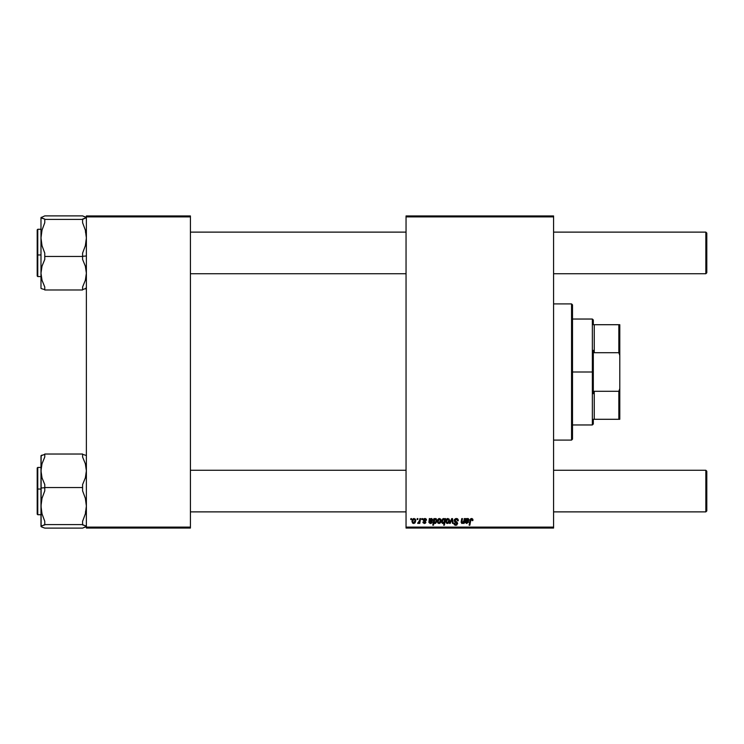<?xml version="1.0" encoding="UTF-8"?>
<svg xmlns="http://www.w3.org/2000/svg" width="744" height="744" viewBox="0 0 744 744"><rect width="100%" height="100%" fill="white"/><g stroke="black" fill="none" stroke-linecap="round" stroke-linejoin="round"><path stroke-width="1.12" d="M406.047 215.946L553.582 215.946L553.582 216.895L406.047 216.895L406.047 527.105L553.582 527.105L553.582 215.946L406.047 215.946L406.047 216.895L406.047 215.946M426.414 519.489L426.507 520.14L424.871 518.503L426.07 518.94L426.507 520.223L425.819 520.316L425.103 519.135L424.006 519.535L425.912 522.121L425.494 523.125L424.164 523.478L422.899 522.037L424.499 522.893L425.205 522.028L423.438 520.586L423.531 519.07L424.871 518.503L423.243 519.898L425.224 522.232L424.499 522.893L422.899 522.037L424.461 523.497L425.912 522.121L423.931 519.851L424.833 519.107L425.819 520.093M429.381 518.912L430.041 518.596L429.325 518.596L429.279 520.149L429.325 518.596L430.106 519.191L431.734 518.531L432.683 519.638L432.152 521.079L429.697 521.6L430.311 522.883L432.273 522.037L431.483 523.209L430.134 523.478L428.925 522.511L429.325 518.596L428.897 522.232L430.413 523.497L432.273 522.037L430.478 522.893L429.697 521.6L432.701 519.898L431.474 518.503L430.097 519.042M437.342 521.479L437.844 519.535L439.109 518.549L440.727 519.098L441.118 520.688L440.402 522.781L439.211 523.478L437.956 523.125L437.342 521.479L438.951 523.497L441.127 520.428L439.49 518.503L437.351 521.228M470.245 519.377L472.142 518.596L472.924 520.27L472.189 520.661L472.077 519.517L470.906 519.61L469.845 525.217L469.148 525.217L470.413 519.089L471.584 518.503L469.966 520.363L469.148 525.217L469.845 525.217L470.636 520.53L471.538 519.284L472.189 520.661L472.877 520.567L472.942 519.963L472.189 520.661L471.436 519.284M443.591 518.503L444.745 519.47L445.507 518.596L444.391 525.217L443.694 525.217L444.103 522.902L442.345 523.311L441.638 521.553L442.689 518.866L443.787 518.521L444.577 519.098L443.591 518.503L441.638 521.553L442.968 523.497L444.103 522.902L443.694 525.217L444.391 525.217L445.507 518.596L444.903 518.596L445.507 518.596L444.391 525.217L443.694 525.217M450.232 523.404L449.488 523.404L451.682 518.596L452.519 518.596L453.18 523.404L452.492 523.404L451.999 519.34L450.232 523.404L449.488 523.404L450.232 523.404L451.999 519.34L452.492 523.404L453.18 523.404L452.519 518.596L451.682 518.596L452.519 518.596L453.18 523.404L452.492 523.404L451.999 519.34L451.515 520.512M454.193 520.456L455.486 518.624L457.848 519.107L458.323 520.744L457.634 520.828L456.584 519.312L454.909 520.149L457.523 522.911L456.825 525.05L455.402 525.273L454.156 524.474L453.849 523.237L455.561 524.511L456.946 523.692L454.621 521.721L454.193 520.456L456.946 523.581L455.802 524.529L453.849 523.237L455.784 525.301L457.634 523.544L454.882 520.391L456.23 519.284L458.323 520.744L456.277 518.503L454.193 520.456M410.707 519.535L410.865 518.596L411.553 518.596L411.404 519.535L410.707 519.535L411.404 519.535L411.553 518.596L410.865 518.596L411.553 518.596L411.404 519.535L410.707 519.535L410.865 518.596L410.707 519.535M445.768 521.479L446.27 519.535L447.535 518.549L449.153 519.098L449.543 520.688L448.827 522.781L447.637 523.478L446.381 523.125L445.768 521.479L447.377 523.497L449.553 520.428L447.916 518.503L445.777 521.228M465.605 518.596L466.321 518.596L465.605 518.596L465.558 520.149L465.605 518.596L466.386 519.191L468.013 518.531L468.915 519.377L468.432 521.079L465.977 521.6L466.6 522.883L468.553 522.037L466.693 523.497L465.214 522.511L465.605 518.596L465.177 522.232L466.693 523.497L468.553 522.037L466.758 522.893L465.977 521.6L468.98 519.898L467.753 518.503L466.386 519.191L466.321 518.596L466.386 519.191L467.66 518.512M463.8 521.172L464.247 518.596L464.944 518.596L464.126 523.404L463.428 523.404L463.568 522.604L461.708 523.413L461.159 521.907L461.754 518.596L462.452 518.596L461.857 522.53L462.694 522.837L463.605 521.842L463.865 520.828L462.359 522.893L461.819 522.307L462.452 518.596L461.754 518.596L461.122 522.325L462.136 523.497L463.568 522.604L463.428 523.404L464.126 523.404L464.944 518.596L464.247 518.596L464.944 518.596L464.126 523.404L463.428 523.404M433.473 525.217L432.776 525.217L433.901 518.596L434.589 518.596L434.468 519.266L436.254 518.707L436.886 521.023L435.705 523.274L434.663 523.441L433.929 522.697L433.473 525.217L432.776 525.217L433.901 518.596L432.776 525.217L433.473 525.217L433.929 522.697L435.017 523.497L436.914 520.465L435.64 518.503L434.468 519.266L434.589 518.596L433.901 518.596L434.589 518.596M411.981 521.479L412.474 519.535L413.748 518.549L415.357 519.098L415.757 520.688L415.04 522.781L413.85 523.478L412.585 523.125L411.981 521.479L413.59 523.497L415.766 520.428L414.129 518.503L411.99 521.228M417.068 519.535L417.226 518.596L417.914 518.596L417.765 519.535L417.068 519.535L417.765 519.535L417.914 518.596L417.226 518.596L417.914 518.596L417.765 519.535L417.068 519.535L417.226 518.596L417.068 519.535M419.384 521.191L419.876 518.596L420.574 518.596L419.765 523.404L419.067 523.404L419.235 522.409L417.654 523.32L418.946 522.26L419.523 520.521L417.654 523.32L419.235 522.409L419.067 523.404L419.765 523.404L420.574 518.596L419.876 518.596L420.574 518.596L419.765 523.404L419.067 523.404M421.709 519.535L421.867 518.596L422.555 518.596L422.415 519.535L421.709 519.535L422.415 519.535L422.555 518.596L421.867 518.596L422.555 518.596L422.415 519.535L421.709 519.535L421.867 518.596L421.709 519.535M406.047 528.054L553.582 528.054L553.582 216.895L406.047 216.895L406.047 528.054L406.047 527.105L553.582 527.105L553.582 528.054L406.047 528.054M86.378 215.946L190.418 215.946L190.418 216.895L86.378 216.895L86.378 527.105L190.418 527.105L190.418 215.946L86.378 215.946L86.378 216.895L86.378 215.946M86.378 528.054L190.418 528.054L190.418 216.895L86.378 216.895L86.378 528.054L86.378 527.105L190.418 527.105L190.418 528.054L86.378 528.054M456.695 518.531L457.188 518.652M457.365 518.726L457.848 519.107M458.099 519.507L458.304 520.316M458.323 520.744L457.634 520.828M457.541 520.037L455.979 519.293M455.514 519.424L454.909 520.149M454.891 520.27L457.021 522.232M454.984 520.837L456.239 521.73M456.026 521.618L456.853 522.093L456.026 521.618M455.588 525.292L457.625 523.72M455.393 525.273L454.398 524.78M454.621 524.976L454.156 524.474M453.849 523.385L454.538 523.172M454.538 523.32L455.905 524.52L456.946 523.581L456.611 522.939M455.802 524.529L456.946 523.581L455.821 522.474M456.9 523.888L456.686 522.995M456.602 522.93L456.109 522.632M454.286 519.842L454.528 519.349M452.138 520.754L451.999 519.34L452.138 520.754M451.682 518.596L449.488 523.404L451.682 518.596M449.292 521.962L448.79 522.827M446.242 519.582L446.726 518.977M446.781 518.931L447.386 518.596M447.172 522.855L446.465 521.293L447.907 519.107L446.986 519.684M448.465 522.167L448.865 520.502L447.497 522.883M447.758 522.827L448.232 522.493M446.539 520.735L446.66 522.437M448.669 519.582L447.907 519.107L448.865 520.502L448.241 519.182M444.103 522.902L443.043 523.488M442.801 523.478L441.964 522.92M441.75 522.446L441.657 521.879M441.666 521.06L441.806 520.326M444.903 518.596L444.745 519.47M441.917 520L441.75 520.567M443.015 519.405L443.647 519.107L442.624 520.075L442.448 522.325M444.456 521.023L444.075 519.247M444.28 521.711L443.192 522.893L444.41 521.246M442.41 522.204L443.192 522.893L442.327 521.535L443.424 522.846M442.355 521.163L443.647 519.107L444.503 520.381L443.433 519.145M444.503 520.558L443.647 519.107M471.696 519.293L472.189 520.661L471.538 519.284L470.636 520.53L469.845 525.217L469.148 525.217L469.966 520.363M471.538 519.284L470.701 520.196M472.933 520.121L471.863 518.531M472.747 519.107L472.924 519.684M470.924 518.652L470.413 519.089M466.349 518.745L467.753 518.503M466.321 518.596L466.386 519.191M467.883 518.512L468.376 518.67M467.148 521.432L465.977 521.6L467.148 521.432L465.977 521.6L465.902 522.335M466.265 521.516L465.884 522.176L466.758 522.893L468.506 522.186M465.893 522.028L466.758 522.893M466.693 523.497L465.177 522.232L465.288 521.349M466.423 519.879L466.097 521.005L467.539 519.107L468.264 520.158M468.153 520.391L467.055 519.228M467.232 520.8L467.855 520.642M468.274 520.093L466.953 520.828L468.292 519.898L467.539 519.107L466.776 519.405M468.292 519.898L467.539 519.107M462.136 523.497L461.122 522.325L462.136 523.497L463.279 522.92M461.141 522.065L461.754 518.596L462.452 518.596M461.829 522.139L462.526 522.883M463.373 522.307L463.605 521.842M464.247 518.596L463.865 520.828M441.118 520.688L441.071 521.153M440.867 521.962L440.634 522.437L440.867 521.962M439.871 523.255L440.374 522.827M437.379 520.912L437.816 519.582M438.356 518.931L438.96 518.596M438.3 518.977L437.844 519.535M438.746 522.855L438.039 521.293L439.481 519.107L438.486 519.805M440.039 522.167L440.439 520.502L439.072 522.883M439.332 522.827L439.806 522.493M438.179 520.521L438.235 522.437M438.114 520.735L438.3 520.177M440.243 519.582L439.481 519.107L440.439 520.502L439.816 519.182M434.468 519.266L435.64 518.503L434.468 519.266M436.635 522.018L436.793 521.516M435.017 523.497L433.929 522.697L435.017 523.497M436.868 521.163L436.914 520.679M434.152 521.395L434.719 522.837M435.287 519.126L434.459 520.01M435.798 519.228L434.617 519.703L435.417 519.107L434.171 521.144M435.696 522.446L436.226 520.409L435.417 519.107L436.031 519.526L435.417 519.107L434.617 519.703L434.236 522.26M435.854 519.284L436.226 520.614L435.249 522.827M434.505 522.697L435.91 522.046M434.766 522.855L434.254 520.633M430.571 521.451L429.604 522.176L430.478 522.893L432.218 522.186M430.86 521.432L429.697 521.6L430.478 522.893L429.697 521.6L430.86 521.432M431.204 522.632L431.585 521.944M431.762 522.967L431.046 523.404M430.413 523.497L428.963 521.563M428.897 522.232L429.009 521.349M430.134 519.889L429.818 521.005L431.26 519.107L431.976 520.158M431.864 520.391L431.26 519.107L430.311 519.6M430.943 520.8L431.567 520.642M431.994 520.093L430.674 520.828L432.013 519.898L430.785 519.219M432.013 519.898L431.26 519.107M425.819 520.316L424.833 519.107L423.931 519.851L424.731 520.726M423.95 519.684L424.964 519.117L424.145 520.344M423.15 522.893L422.927 522.325M422.899 522.037L423.643 522.307M423.587 521.944L424.499 522.893L423.587 521.944L424.499 522.893L425.224 522.232L423.271 519.61M424.275 522.874L425.149 521.842L423.243 519.898M424.312 522.883L425.215 522.13M424.499 522.893L425.224 522.232M425.149 521.842L423.513 520.688M423.531 519.07L424.052 518.67M425.196 518.531L425.884 518.782M412.018 520.912L412.446 519.582M412.994 518.931L413.599 518.596M412.939 518.977L412.474 519.535M414.817 523.023L415.273 522.437M413.385 522.855L412.678 521.293L413.915 519.135M414.668 522.167L415.078 520.502L413.711 522.883M413.971 522.827L414.445 522.493M412.753 520.735L412.874 522.437M414.352 519.145L415.078 520.502L414.352 519.145L413.115 519.805M419.142 522.586L418.119 523.497L417.933 522.567L418.426 522.697M419.235 522.409L417.765 523.385M418.119 523.497L417.654 523.32M419.876 518.596L419.523 520.521M448.846 520.884L448.855 520.261M442.689 522.679L443.192 522.893M466.283 520.214L466.097 521.005M440.42 520.884L440.355 519.842M436.226 520.409L436.031 519.526M430.004 520.214L429.818 521.005M415.059 520.884L415.068 520.261M571.559 440.095L572.499 439.146L572.499 304.854L571.559 303.905L571.559 440.095L571.559 303.905L553.582 303.905L571.559 303.905L572.499 304.854L572.499 439.146L571.559 440.095L553.582 440.095L571.559 440.095M40.985 456.481L40.985 470.794L41.999 463.782L44.77 457.021L44.77 454.026L82.593 454.026L82.593 457.021L85.346 463.735L86.378 470.794L85.365 477.806L82.593 484.567L82.593 490.863L85.346 498.285L86.378 506.078L85.365 513.825L82.593 521.293L82.593 524.911L86.118 525.989L86.118 526.733L82.593 528.11L44.77 528.11L42.008 527.096L41.246 525.98L44.77 524.911L44.77 521.293L42.017 513.871L40.985 506.078L41.999 498.331L44.77 490.863L44.77 484.567L42.017 477.843L40.985 470.794L40.985 488.027L44.77 487.701L40.985 488.027L40.985 506.078L41.999 498.331L44.77 490.863L44.77 484.567L42.017 477.843L40.985 470.794L41.999 463.782L44.77 457.021L44.77 454.026L82.593 454.026L82.593 457.021L85.346 463.735L86.378 470.794L85.365 477.806L82.593 484.567L82.593 487.553L44.77 487.553L82.593 487.553L82.593 490.863L85.346 498.285L86.378 506.078L85.365 513.825L82.593 521.293L82.593 524.594L44.77 524.594L44.77 521.293L42.017 513.871L40.985 506.078L40.985 526.352L44.77 524.594L82.593 524.594L86.378 526.352L82.593 528.11L44.77 528.11L41.246 526.724L40.985 525.943M40.985 467.427L37.767 467.427L37.2 467.995L37.2 489.087L37.767 489.041L37.767 467.427L37.767 489.041L40.985 489.041L37.767 489.041L37.767 514.718L37.2 514.151M86.118 455.412L82.593 454.342L86.118 455.412M44.77 454.342L40.985 455.784L44.77 454.342M41.115 455.523L41.115 526.622M37.2 514.011L37.2 468.134M37.767 493.105L37.767 514.625L37.767 489.041L37.2 489.087L37.2 514.067L37.2 493.058M41.246 526.724L42.008 527.096M85.355 527.096L86.118 526.724L85.355 527.096M41.246 456.156L42.008 455.049M86.118 217.276L82.593 215.89L86.378 217.648L82.593 219.089L82.593 222.707L85.346 230.129L86.378 237.922L85.365 245.669L82.593 253.137L82.593 259.433L85.346 266.157L86.378 273.206L85.365 280.218L82.593 286.979L82.593 289.974L44.77 289.974L44.77 286.979L42.017 280.265L40.985 273.206L41.999 266.194L44.77 259.433L44.77 253.137L42.017 245.715L40.985 237.922L41.999 230.175L44.77 222.707L44.77 219.089L40.985 217.648L44.77 215.89L82.593 215.89L44.77 215.89L40.985 217.648L40.985 287.519M86.378 255.973L82.593 256.299L86.378 255.973M40.985 276.573L37.767 276.573L37.767 254.959L37.2 254.913L37.2 276.005L37.767 276.573L37.767 254.959L40.985 254.959L37.767 254.959L37.767 229.375L37.767 250.895M86.378 217.648L82.593 219.406L44.77 219.406L82.593 219.406L82.593 222.707L85.346 230.129L86.378 237.922L85.365 245.669L82.593 253.137L82.593 256.447L44.77 256.447L82.593 256.447L82.593 259.433L85.346 266.157L86.378 273.206L85.365 280.218L82.593 286.979L82.593 289.974L44.77 289.974L44.77 286.979L42.017 280.265L40.985 273.206L41.999 266.194L44.77 259.433L44.77 253.137L42.017 245.715L40.985 237.922L40.985 288.347M82.593 289.658L86.378 288.216L82.593 289.658M41.246 288.588L44.77 289.658L41.246 288.588M40.985 218.057L40.985 237.922L41.999 230.175L44.77 222.707L44.77 219.089L41.246 218.011L41.246 217.267M40.985 229.282L37.767 229.282L37.767 254.959L37.2 254.913L37.2 229.933M37.2 275.922L37.2 250.942M37.2 254.801L37.2 258.986M86.118 288.588L86.118 287.844L85.355 288.951M86.118 217.267L85.355 216.904M705.851 511.881L706.8 510.933L706.8 471.212L705.851 470.264L705.851 511.881L705.851 470.264L553.582 470.264L705.851 470.264L706.8 471.212L706.8 510.933L705.851 511.881L553.582 511.881L705.851 511.881M406.047 470.264L190.418 470.264L406.047 470.264M190.418 511.881L406.047 511.881L190.418 511.881M705.851 273.736L706.8 272.788L706.8 233.067L705.851 232.119L705.851 273.736L705.851 232.119L553.582 232.119L705.851 232.119L706.8 233.067L706.8 272.788L705.851 273.736L553.582 273.736L705.851 273.736M190.418 273.736L406.047 273.736L190.418 273.736M406.047 232.119L190.418 232.119L406.047 232.119M593.312 324.709L593.312 319.985L593.312 324.709L594.251 324.709L593.312 324.709M594.251 352.712L594.251 324.709L594.251 352.712L618.841 352.712L619.789 355.372L619.789 388.628L618.841 391.288L594.251 391.288L593.312 393.669L593.312 350.331L594.251 352.712L618.841 352.712L618.841 324.709L594.251 324.709L618.841 324.709L618.841 352.712L619.789 355.372L619.789 419.291L619.789 388.628L618.841 391.288L594.251 391.288L593.312 393.669L593.312 372L592.364 372L593.312 372L593.312 350.331L594.251 352.712M572.499 319.037L592.364 319.037L592.364 372L592.364 319.037L593.312 319.985M572.499 372L592.364 372L572.499 372M593.312 419.291L593.312 424.015L593.312 419.291L594.251 419.291L594.251 391.288L594.251 419.291L619.789 419.291L618.841 419.291L618.841 391.288L618.841 419.291L593.312 419.291M572.499 424.964L592.364 424.964L592.364 372L592.364 424.964L593.312 424.015M619.789 324.709L618.841 324.709L619.789 324.709L619.789 355.372L619.789 324.709M85.43 511.881L86.378 512.821M40.985 514.718L37.767 514.718M85.43 232.119L86.378 231.179M37.767 229.282L37.2 229.85"/></g></svg>
